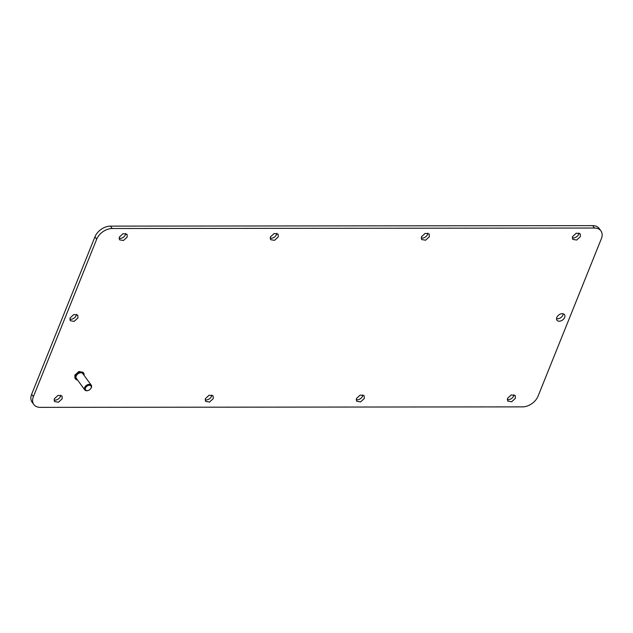 <?xml version="1.0" encoding="UTF-8"?>
<svg xmlns="http://www.w3.org/2000/svg" width="633" height="633" viewBox="0 0 633 633"><rect width="100%" height="100%" fill="white"/><g stroke="black" fill="none" stroke-linecap="round" stroke-linejoin="round"><path stroke-width="0.95" d="M556.811 317.457A4.668 3.149 143.9 0 0 556.961 320.203A4.668 3.149 143.9 0 0 560.925 320.884A4.668 3.149 143.9 0 0 564.66 317.45A4.668 3.149 143.9 0 0 564.509 314.696A4.668 3.149 143.9 0 0 560.545 314.015A4.668 3.149 143.9 0 0 556.811 317.457M556.534 318.684A4.668 3.149 143.9 0 0 562.919 315.06A4.668 3.149 143.9 0 0 563.196 313.826M600.915 230.871L599.174 228.481A13.34 8.997 143.9 0 0 592.702 225.641L110.459 226.123A13.34 8.997 143.9 0 0 94.934 236.845L96.675 239.234L33.391 396.662A13.34 8.997 143.9 0 0 33.826 404.519A13.34 8.997 143.9 0 0 40.298 407.359L522.542 406.877A13.34 8.997 143.9 0 0 538.066 396.155L601.35 238.728A13.34 8.997 143.9 0 0 600.915 230.871A13.34 8.997 143.9 0 0 594.442 228.03L112.199 228.513A13.34 8.997 143.9 0 0 96.675 239.234M94.934 236.845L31.65 394.272A13.34 8.997 143.9 0 0 32.085 402.129L33.826 404.519M507.262 399.558A4.668 3.149 143.9 0 0 513.648 395.934A4.668 3.149 143.9 0 0 513.925 394.699M572.272 237.85A4.668 3.149 143.9 0 0 578.657 234.218A4.668 3.149 143.9 0 0 578.934 232.984M356.197 399.708A4.668 3.149 143.9 0 0 362.582 396.084A4.668 3.149 143.9 0 0 362.859 394.85M421.206 238A4.668 3.149 143.9 0 0 427.591 234.368A4.668 3.149 143.9 0 0 427.868 233.142M205.132 399.858A4.668 3.149 143.9 0 0 211.517 396.234A4.668 3.149 143.9 0 0 211.794 395M270.141 238.15A4.668 3.149 143.9 0 0 276.526 234.526A4.668 3.149 143.9 0 0 276.803 233.292M119.075 238.301A4.668 3.149 143.9 0 0 125.461 234.677A4.668 3.149 143.9 0 0 125.738 233.442M54.066 400.016A4.668 3.149 143.9 0 0 60.452 396.385A4.668 3.149 143.9 0 0 60.728 395.15M69.804 319.174A4.668 3.149 143.9 0 0 76.189 315.543A4.668 3.149 143.9 0 0 76.466 314.316M83.635 373.051L83.058 372.259L78.808 371.524L74.805 375.211L74.971 378.154L75.549 378.953A5.001 3.371 -36.1 0 1 75.39 376.002A5.001 3.371 -36.1 0 1 79.386 372.323A5.001 3.371 -36.1 0 1 83.635 373.051A5.001 3.371 -36.1 0 1 84.023 375.274M515.389 398.315L511.654 401.757L507.69 401.077L507.539 398.323L511.274 394.889L515.238 395.57L515.389 398.315M580.398 236.607L576.663 240.042L572.699 239.361L572.548 236.615L576.283 233.181L580.247 233.862L580.398 236.607M364.323 398.474L360.588 401.908L356.624 401.227L356.474 398.474L360.209 395.039L364.173 395.72L364.323 398.474M429.332 236.758L425.598 240.2L421.633 239.519L421.483 236.766L425.218 233.332L429.182 234.012L429.332 236.758M213.258 398.624L209.523 402.058L205.559 401.377L205.409 398.632L209.143 395.19L213.107 395.87L213.258 398.624M278.267 236.908L274.532 240.35L270.568 239.67L270.418 236.916L274.152 233.482L278.116 234.163L278.267 236.908M127.201 237.059L123.467 240.5L119.502 239.82L119.352 237.066L123.087 233.632L127.051 234.313L127.201 237.059M62.192 398.774L58.458 402.208L54.493 401.528L54.343 398.782L58.078 395.34L62.042 396.021L62.192 398.774M77.93 317.932L74.196 321.374L70.231 320.694L70.081 317.94L73.816 314.506L77.78 315.187L77.93 317.932M88.288 390.442A4.004 2.698 -36.1 0 1 88.153 390.498A4.004 2.698 -36.1 0 1 84.782 389.904A4.004 2.698 -36.1 0 1 84.648 387.546A4.004 2.698 -36.1 0 1 87.852 384.603A4.004 2.698 -36.1 0 1 91.247 385.18A4.004 2.698 -36.1 0 1 91.381 387.538A4.004 2.698 -36.1 0 1 90.788 388.575A4.004 2.698 -36.1 0 1 90.693 388.686M84.782 389.904L76.356 378.36A4.004 2.698 -36.1 0 1 76.229 376.002A4.004 2.698 -36.1 0 1 79.426 373.059A4.004 2.698 -36.1 0 1 82.828 373.644L91.247 385.18M85.502 387.942A3.339 2.247 -36.1 0 1 89.38 385.26A3.339 2.247 -36.1 0 1 91.112 387.934A3.339 2.247 -36.1 0 1 90.614 388.797A3.339 2.247 -36.1 0 1 88.414 390.403A3.339 2.247 -36.1 0 1 85.502 387.942M77.55 379.998A5.001 3.371 -36.1 0 1 75.549 378.953M110.459 226.123L112.199 228.513M592.702 225.641L594.442 228.03M31.65 394.272L33.391 396.662"/></g></svg>
